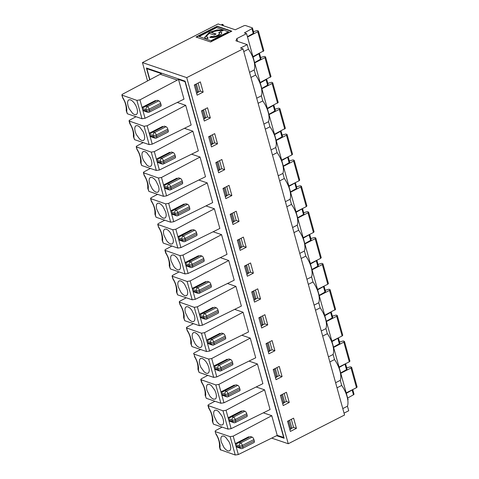 <?xml version="1.0" encoding="UTF-8"?>
<svg xmlns="http://www.w3.org/2000/svg" width="479" height="479" viewBox="0 0 479 479"><rect width="100%" height="100%" fill="white"/><g stroke="black" fill="none" stroke-linecap="round" stroke-linejoin="round"><path stroke-width="0.72" d="M126.246 110.817L127.36 113.774L141.982 118.744L145.059 118.271L142.694 109.751A2.275 1.856 108.8 0 0 143.221 110.649L147.538 112.26A2.275 1.856 -71.2 0 1 146.454 111.032A2.275 0.85 -15.5 0 0 149.526 110.529L161.028 104.656A2.275 1.018 -117 0 1 160.812 106.26L149.31 112.134A2.275 2.275 0 0 1 147.538 112.26M177.314 80.071L139.952 99.86L136.892 100.392L121.888 95.093L122.648 97.842L122.271 95.423C121.612 95.099 121.798 94.638 122.822 94.04L160.19 74.251L177.314 80.071L178.529 79.454L183.984 99.141L145.059 118.271M130.492 99.818L132.39 100.979L134.318 103.087L135.976 105.829L137.108 108.787L137.545 111.505L137.228 113.571L136.192 114.679L134.599 114.649L132.701 113.493L129.114 108.637L127.983 105.685L127.54 102.967L127.863 100.895L128.899 99.788L130.492 99.818M210.209 37.41L211.694 36.655L211.598 36.314A4.431 1.653 -15.5 0 0 216.616 35.763A4.431 1.653 -15.5 0 0 219.4 33.332A4.431 1.653 -15.5 0 0 218.663 32.71L220.544 31.752A6.79 2.533 164.5 0 1 221.675 32.698A6.79 2.533 164.5 0 1 217.406 36.428A6.79 2.533 164.5 0 1 209.718 37.278L211.598 36.314M215.712 34.219L211.407 32.446L216.071 34.033L214.191 34.991L209.521 33.41A8.562 3.191 -15.5 0 0 206.88 36.799L206.976 37.14A8.562 3.191 -15.5 0 0 207.976 38.164M206.88 36.799A8.562 3.191 -15.5 0 0 208.305 37.997L206.419 38.961L204.605 37.434L209.233 32.416L216.939 29.943L223.717 30.129M149.682 79.813L146.412 68.018L185.104 81.161L284.137 438.255L276.623 435.704M160.19 74.251L161.399 73.634L146.849 68.689L149.903 79.7M283.915 437.477L277.239 435.387L271.779 415.7L263.33 412.832M283.7 437.584L184.99 81.646L178.529 79.454M133.419 136.683L134.533 139.64L149.155 144.604L152.232 144.137L191.157 125.007L185.702 105.32L177.254 102.446M140.592 162.549L141.706 165.506L156.328 170.47L159.405 170.003L198.33 150.873L192.875 131.186L184.427 128.312M147.766 188.415L148.879 191.372L163.501 196.336L166.578 195.869L205.503 176.739L200.048 157.046L191.6 154.178M154.939 214.275L156.052 217.232L170.674 222.202L173.751 221.729L212.676 202.599L207.221 182.912L198.773 180.044M162.112 240.141L163.225 243.098L177.847 248.068L180.924 247.595L219.855 228.465L214.394 208.778L205.946 205.91M169.285 266.007L170.398 268.964L185.02 273.934L188.097 273.461L227.028 254.331L221.567 234.644L213.119 231.776M176.458 291.873L177.571 294.83L192.193 299.8L195.27 299.327L234.201 280.197L228.74 260.51L220.292 257.642M183.631 317.739L184.744 320.696L199.366 325.666L202.443 325.193L241.374 306.063L235.913 286.376L227.465 283.508M190.804 343.605L191.917 346.562L206.539 351.532L209.616 351.059L248.547 331.929L243.087 312.242L234.638 309.374M256.157 386.966L264.606 389.84L270.066 409.527L231.135 428.657L228.058 429.124L222.974 410.796L207.97 405.497L208.724 408.228C211.389 412.401 212.574 416.562 212.287 420.718L212.766 421.748A13.669 6.089 -117 0 0 209.018 408.24L208.73 408.234M248.984 361.1L257.433 363.974L262.893 383.661L223.962 402.791L220.885 403.258L215.801 384.93L200.797 379.631L201.551 382.362M197.977 369.471L199.09 372.428L213.712 377.398L216.789 376.925L255.72 357.795L250.26 338.108L241.811 335.234M271.719 438.123L288.256 443.746L344.563 415.006L243.033 48.882L240.524 48.032L247.182 44.631L248.445 49.181A17.082 7.61 63 0 1 254.205 69.952L255.618 75.047A17.082 7.61 63 0 1 261.378 95.818L262.791 100.913A17.082 7.61 63 0 1 268.551 121.684L263.881 124.067M147.538 80.951L142.443 62.581L186.726 77.628L288.256 443.746M237.65 41.392L236.866 38.571L246.577 33.62L348.113 399.737L347.778 399.911M288.633 420.694L287.598 421.43M296.429 428.34L290.37 431.429L287.55 421.245L293.603 418.155L296.429 428.34L293.555 427.364L291.322 419.323M290.957 428.687L293.555 427.364M289.861 429.579L290.783 429.106L288.526 420.957M290.783 429.106L291.573 427.214L289.621 420.191M337.024 387.816L341.695 385.433A17.082 7.61 63 0 1 347.455 406.204L342.784 408.587M347.455 406.204L348.718 410.754L344.048 413.137M222.124 427.112L216.083 430.31C215.047 430.92 214.867 431.381 215.526 431.693L230.148 436.662L233.207 436.13L271.779 415.7M215.897 434.07L215.143 431.375M223.741 436.07L225.639 437.225L229.225 442.081L230.357 445.033L230.8 447.751L230.477 449.823L229.441 450.931L227.854 450.901L225.95 449.739L224.022 447.631L221.232 441.931L220.795 439.213L221.112 437.147L222.148 436.04L223.741 436.07M277.239 435.387L238.314 454.541L235.237 455.014L220.226 449.685M216.197 434.106A13.669 6.089 -117 0 1 219.939 447.614L219.46 446.584C219.735 442.38 218.544 438.213 215.897 434.094L215.161 431.423M249.331 437.076L248.607 436.83L235.53 443.506A2.275 1.856 108.8 0 0 235.572 444.65L235.949 445.997A2.275 1.856 108.8 0 0 236.47 446.895L240.793 448.512A2.275 1.856 -71.2 0 1 239.71 447.278L239.332 445.925A2.275 1.856 -71.2 0 1 240.584 442.961L252.086 437.087A2.275 1.018 63 0 1 253.9 439.548L254.277 440.908A2.275 1.018 63 0 1 254.062 442.512L242.56 448.386A2.275 1.018 -117 0 0 242.775 446.781L254.277 440.908M205.15 395.337L206.263 398.294L220.885 403.258M205.593 395.882A13.669 6.089 -117 0 0 201.845 382.374L201.557 382.368C204.216 386.535 205.401 390.696 205.114 394.852L206.263 398.294M234.985 385.344L234.261 385.098L221.184 391.774A2.275 1.856 108.8 0 0 221.226 392.918L223.962 402.791M257.433 363.974L218.861 384.397L215.801 384.93M201.845 382.374L201.18 379.961C200.527 379.637 200.707 379.176 201.731 378.578L207.778 375.38M247.523 37.033L257.768 31.752L258.391 31.063L257.253 30.554L253.463 31.626M254.606 62.563L260.426 59.276A1.521 0.569 -15.5 0 0 260.953 58.642L259.48 53.337M259.361 53.397A1.521 0.569 164.5 0 1 258.899 53.774L253.08 57.067M142.443 62.581L218.125 23.95L221.047 24.944L222.256 24.327L223.094 24.609L223.412 25.746M247.433 36.697L253.253 33.41A1.521 0.569 -15.5 0 0 253.78 32.776L252.463 28.021A1.521 0.569 -15.5 0 0 252.211 27.812L245.649 25.579A1.521 0.569 -15.5 0 0 243.709 25.86L235.249 29.77L221.885 25.225L223.094 24.609M252.96 56.636L263.857 50.762L258.391 31.069M246.577 33.62L244.44 32.889L251.936 28.656A1.521 0.569 -15.5 0 0 252.463 28.021M267.114 343.096L269.264 351.508L270.054 349.616L268.102 342.593M268.336 351.981L269.264 351.508M266.031 343.653L272.084 340.563L274.91 350.742L268.851 353.831L266.031 343.653M266.079 343.832L267.007 343.359M269.438 351.095L272.036 349.766L269.803 341.725M274.91 350.742L272.036 349.766M315.505 310.224L320.176 307.835A17.082 7.61 63 0 1 325.936 328.606L321.265 330.995M194.384 356.502C197.031 360.621 198.216 364.788 197.941 368.992L198.42 370.016A13.669 6.089 -117 0 0 194.672 356.508L194.007 354.095C193.354 353.771 193.534 353.31 194.558 352.712L200.605 349.514M319.254 295.687L329.504 290.406L330.121 289.717L328.983 289.208L325.193 290.28M324.69 315.29L335.587 309.416L330.127 289.723M319.164 295.351L324.984 292.064A1.521 0.569 -15.5 0 0 325.51 291.43L324.038 286.125M250.26 338.108L211.688 358.531L208.628 359.064L194.007 354.095L194.672 356.508M202.222 358.472L204.12 359.633L206.048 361.741L207.706 364.483L208.838 367.441L209.281 370.159L208.958 372.225L207.922 373.333L206.335 373.303L204.431 372.147L200.845 367.291L199.713 364.339L199.276 361.621L199.593 359.549L200.629 358.448L202.222 358.472M156.076 100.824L155.358 100.578L142.281 107.254A2.275 1.856 108.8 0 0 142.323 108.398L142.694 109.751L146.454 111.032L146.083 109.673A2.275 1.856 -71.2 0 1 147.328 106.709L158.836 100.835A2.275 1.018 63 0 1 160.651 103.302L161.028 104.656M204.659 37.602L209.323 32.752L216.73 30.333L223.453 30.261M211.293 40.925L199.174 36.5L211.293 40.925L228.717 32.033L223.843 30.069L221.957 31.027A8.562 3.191 -15.5 0 0 211.407 32.446M219.059 32.895L220.639 32.087L220.544 31.752M199.174 36.5L216.598 27.608L223.687 30.015M231.806 31.171L210.616 41.99L195.995 37.021L217.185 26.207L231.806 31.171M122.654 97.848C125.294 101.967 126.486 106.134 126.211 110.338L126.69 111.362A13.669 6.089 -117 0 0 122.941 97.854M146.849 68.689L147.466 68.371M211.694 36.655A4.431 1.653 -15.5 0 0 216.712 36.099A4.431 1.653 -15.5 0 0 219.496 33.668L219.4 33.332M250.948 77.436L255.618 75.047M254.205 69.952L249.535 72.341M243.775 51.57L248.445 49.181M195.384 84.442L197.534 92.854L198.324 90.962L196.372 83.939M196.606 93.327L197.534 92.854M194.348 85.178L195.276 84.705M197.707 92.441L200.306 91.112L198.072 83.071M194.3 84.999L200.354 81.909L203.174 92.088L197.12 95.177L194.3 84.999M203.174 92.088L200.306 91.112M186.726 77.628L243.033 48.882M207.527 107.769L210.347 117.954L204.293 121.043L201.473 110.865L207.527 107.769M214.7 133.635L217.52 143.82L211.467 146.909L208.646 136.731L214.7 133.635M221.873 159.501L224.693 169.686L218.64 172.775L215.819 162.591L221.873 159.501M229.046 185.367L231.866 195.552L225.813 198.641L222.992 188.457L229.046 185.367M236.219 211.233L239.039 221.418L232.986 224.507L230.165 214.323L236.219 211.233M243.392 237.099L246.212 247.284L240.159 250.373L237.339 240.189L243.392 237.099M250.565 262.965L253.385 273.15L247.332 276.239L244.512 266.055L250.565 262.965M257.738 288.831L260.558 299.016L254.505 302.105L251.685 291.921L257.738 288.831M264.911 314.697L267.737 324.876L261.678 327.971L258.858 317.787L264.911 314.697M279.257 366.429L282.083 376.608L276.024 379.697L273.204 369.519L279.257 366.429M286.43 392.289L289.256 402.474L283.197 405.563L280.377 395.385L286.43 392.289M158.836 100.835L157.166 100.273L143.287 107.595L142.281 107.254M202.557 110.308L204.707 118.72L205.497 116.828L203.545 109.805M141.772 140.515L139.874 139.359L136.287 134.503L135.156 131.551L134.719 128.827L135.036 126.761L136.072 125.654L137.665 125.684L139.563 126.845L143.149 131.695L144.281 134.647L144.718 137.371L144.401 139.437L143.365 140.545L141.772 140.515M154.711 138.126L150.394 136.515A2.275 1.856 108.8 0 1 149.867 135.617L153.627 136.898L153.256 135.539A2.275 1.856 -71.2 0 1 154.501 132.575L166.009 126.701A2.275 1.018 63 0 1 167.824 129.168L168.201 130.522A2.275 1.018 -117 0 1 167.985 132.126L156.483 138A2.275 2.275 0 0 1 154.711 138.126A2.275 1.856 -71.2 0 1 153.627 136.898A2.275 0.85 -15.5 0 0 156.699 136.395L168.201 130.522M166.009 126.701L164.339 126.133L150.46 133.461L149.454 133.12L162.531 126.444L163.249 126.69M149.454 133.12A2.275 1.856 108.8 0 0 149.496 134.264L152.232 144.137M261.779 88.429L267.599 85.142A1.521 0.569 -15.5 0 0 268.126 84.508L266.653 79.203M266.534 79.263A1.521 0.569 164.5 0 1 266.073 79.64L260.253 82.933M254.696 62.899L264.947 57.618L265.564 56.929L264.426 56.42L260.636 57.492M265.564 56.929L271.03 76.628L260.133 82.502M203.779 119.193L204.707 118.72M201.521 111.044L202.449 110.571M204.88 118.307L207.479 116.978L205.246 108.937M185.702 105.32L147.131 125.743L144.071 126.276L129.067 120.977L129.821 123.708M130.114 123.72L129.827 123.714C132.467 127.833 133.659 131.994 133.384 136.198L133.863 137.228A13.669 6.089 -117 0 0 130.114 123.72L129.45 121.307C128.791 120.983 128.977 120.522 130.001 119.924L136.048 116.726M258.121 103.296L262.791 100.913M261.378 95.818L256.708 98.201M210.347 117.954L207.479 116.978M252.086 437.087L250.415 436.519L236.536 443.841L235.53 443.506M213.508 399.169L211.604 398.013L209.676 395.899L206.886 390.205L206.449 387.481L206.766 385.415L207.802 384.308L209.395 384.338L211.293 385.499L214.879 390.349L216.011 393.307L216.454 396.025L216.131 398.091L215.436 399.007L213.508 399.169M226.447 396.78L222.124 395.169A2.275 1.856 108.8 0 1 221.597 394.271L225.364 395.552L224.986 394.193A2.275 1.856 -71.2 0 1 226.238 391.229L237.74 385.356A2.275 1.018 63 0 1 239.554 387.822L239.931 389.176A2.275 1.018 -117 0 1 239.716 390.78L228.214 396.654A2.275 2.275 0 0 1 226.447 396.78A2.275 1.856 -71.2 0 1 225.364 395.552A2.275 0.85 -15.5 0 0 228.429 395.049L239.931 389.176M237.74 385.356L236.069 384.787L222.19 392.115L221.184 391.774M220.681 425.035L218.777 423.879L216.849 421.765L214.059 416.071L213.622 413.347L213.939 411.281L214.975 410.174L216.568 410.204L218.466 411.359L222.052 416.215L223.184 419.167L223.627 421.891L223.304 423.957L222.609 424.873L220.681 425.035M233.62 422.646L229.297 421.035A2.275 1.856 108.8 0 1 228.77 420.137L232.537 421.418L232.159 420.059A2.275 1.856 -71.2 0 1 233.411 417.095L244.913 411.221A2.275 1.018 63 0 1 246.727 413.682L247.104 415.042A2.275 1.018 -117 0 1 246.889 416.646L235.387 422.52A2.275 2.275 0 0 1 233.62 422.646A2.275 1.856 -71.2 0 1 232.537 421.418A2.275 0.85 -15.5 0 0 235.602 420.915L247.104 415.042M244.913 411.221L243.242 410.653L229.363 417.981L228.357 417.64L241.434 410.964L242.158 411.21M228.357 417.64A2.275 1.856 108.8 0 0 228.399 418.784L231.135 428.657M281.46 394.828L283.61 403.24L284.4 401.348L282.448 394.325M274.287 368.962L276.437 377.374L277.227 375.482L275.275 368.459M209.018 408.24L208.353 405.827C207.7 405.503 207.88 405.042 208.904 404.444L214.951 401.246M212.323 421.203L213.436 424.16L228.058 429.124M264.606 389.84L226.034 410.264L222.974 410.796M282.688 403.713L283.61 403.24M280.425 395.564L281.353 395.091M283.784 402.827L286.382 401.498L284.149 393.457M275.515 377.847L276.437 377.374M273.252 369.698L274.18 369.225M276.611 376.961L279.209 375.632L276.976 367.591M340.773 373.279L351.023 368.004L351.646 367.315L350.502 366.8L346.712 367.872M351.646 367.315L357.106 387.008L356.484 387.691L346.209 392.888M333.6 347.413L343.85 342.138L344.467 341.449L343.329 340.94L339.539 342.006M344.473 341.449L349.933 361.142L349.311 361.825L339.036 367.022M326.427 321.553L336.677 316.272L337.294 315.583L336.156 315.074L332.366 316.146M337.3 315.583L342.76 335.282L342.138 335.959L331.863 341.156M333.51 347.083L339.33 343.796A1.521 0.569 -15.5 0 0 339.856 343.162L338.39 337.857M338.27 337.917A1.521 0.569 164.5 0 1 337.809 338.294L331.983 341.587M345.443 363.783A1.521 0.569 164.5 0 1 344.982 364.16L339.156 367.453M340.683 372.949L346.503 369.662A1.521 0.569 -15.5 0 0 347.03 369.028L345.563 363.723M352.736 389.589L353.999 394.145A1.521 0.569 164.5 0 1 353.472 394.78L352.155 390.026L346.329 393.319M352.616 389.649A1.521 0.569 164.5 0 1 352.155 390.026M289.256 402.474L286.382 401.498M282.083 376.608L279.209 375.632M329.851 361.95L334.522 359.567A17.082 7.61 63 0 1 340.282 380.338L341.695 385.433M340.282 380.338L335.611 382.721M322.678 336.09L327.349 333.701A17.082 7.61 63 0 1 333.109 354.472L334.522 359.567M333.109 354.472L328.438 356.855M347.646 398.067L353.472 394.78M326.337 321.217L332.157 317.93A1.521 0.569 -15.5 0 0 332.683 317.296L331.211 311.991M325.936 328.606L327.349 333.701M331.097 312.051A1.521 0.569 164.5 0 1 330.636 312.428L324.81 315.721M209.73 136.174L211.88 144.586L212.67 142.694L210.718 135.671M148.945 166.381L147.047 165.225L143.46 160.369L142.329 157.417L141.892 154.693L142.209 152.627L143.245 151.52L144.838 151.55L146.736 152.705L150.322 157.561L151.454 160.513L151.891 163.237L151.574 165.303L150.538 166.411L148.945 166.381M161.884 163.992L157.567 162.381A2.275 1.856 108.8 0 1 157.04 161.483L160.8 162.764L160.429 161.405A2.275 1.856 -71.2 0 1 161.674 158.441L173.182 152.567A2.275 1.018 63 0 1 174.997 155.028L175.374 156.388A2.275 1.018 -117 0 1 175.158 157.992L163.656 163.866A2.275 2.275 0 0 1 161.884 163.992A2.275 1.856 -71.2 0 1 160.8 162.764A2.275 0.85 -15.5 0 0 163.872 162.261L175.374 156.388M173.182 152.567L171.512 151.999L157.633 159.327L156.627 158.986L169.704 152.31L170.422 152.556M156.627 158.986A2.275 1.856 108.8 0 0 156.669 160.13L159.405 170.003M261.869 88.759L272.12 83.484L272.737 82.795L271.599 82.286L267.809 83.352M278.203 102.494L267.306 108.368M210.952 145.059L211.88 144.586M208.694 136.91L209.622 136.437M212.053 144.173L214.652 142.844L212.419 134.803M192.875 131.186L154.304 151.609L151.244 152.142L136.24 146.843L136.994 149.574L136.623 147.173C135.964 146.849 136.15 146.388 137.174 145.79L143.221 142.592M137 149.58C139.646 153.699 140.832 157.86 140.557 162.064L141.036 163.094A13.669 6.089 -117 0 0 137.287 149.586M273.707 105.129A1.521 0.569 164.5 0 1 273.246 105.506L267.426 108.799M217.52 143.82L214.652 142.844M216.903 162.04L219.053 170.452L219.843 168.56L217.891 161.537M156.118 192.247L154.22 191.085L152.292 188.977L149.502 183.277L149.065 180.559L149.382 178.493L150.526 177.344L152.011 177.416L153.909 178.571L155.837 180.685L158.627 186.379L159.064 189.097L158.747 191.169L157.711 192.277L156.118 192.247M169.057 189.858L164.74 188.241A2.275 1.856 108.8 0 1 164.213 187.343L167.973 188.624L167.602 187.271A2.275 1.856 -71.2 0 1 168.847 184.307L180.355 178.433A2.275 1.018 63 0 1 182.17 180.894L182.547 182.254A2.275 1.018 -117 0 1 182.331 183.858L170.829 189.732A2.275 2.275 0 0 1 169.057 189.858A2.275 1.856 -71.2 0 1 167.973 188.624A2.275 0.85 -15.5 0 0 171.045 188.127L182.547 182.254M180.355 178.433L178.685 177.865L164.806 185.187L163.8 184.852L176.877 178.176L177.595 178.422M163.8 184.852A2.275 1.856 108.8 0 0 163.842 185.996L166.578 195.869M269.042 114.625L279.293 109.35L279.91 108.661L278.772 108.146L274.982 109.218M285.376 128.36L274.479 134.234M218.125 170.925L219.053 170.452M215.867 162.776L216.795 162.303M219.226 170.033L221.825 168.71L219.592 160.669M200.048 157.046L161.477 177.475L158.417 178.008L143.413 172.709L144.167 175.44L143.796 173.039C143.137 172.715 143.323 172.254 144.347 171.656L150.394 168.458M144.173 175.446C146.819 179.565 148.005 183.726 147.73 187.93L148.209 188.96A13.669 6.089 -117 0 0 144.46 175.452M268.953 114.295L274.772 111.008A1.521 0.569 -15.5 0 0 275.299 110.374L273.826 105.069M280.88 130.995A1.521 0.569 164.5 0 1 280.425 131.372L274.599 134.665M224.693 169.686L221.825 168.71M265.294 129.162L269.964 126.779A17.082 7.61 63 0 1 275.724 147.55L271.054 149.933M224.076 187.906L226.226 196.318L227.016 194.426L225.064 187.397M163.291 218.113L161.393 216.951L159.465 214.843L156.675 209.143L156.238 206.425L156.555 204.359L157.699 203.21L159.184 203.282L161.082 204.437L163.01 206.551L165.8 212.245L166.237 214.963L165.92 217.035L164.884 218.137L163.291 218.113M176.23 215.724L171.913 214.107A2.275 1.856 108.8 0 1 171.386 213.209L175.146 214.49L174.775 213.137A2.275 1.856 -71.2 0 1 176.021 210.173L187.529 204.299A2.275 1.018 63 0 1 189.343 206.76L189.72 208.12A2.275 1.018 -117 0 1 189.504 209.724L178.002 215.592A2.275 2.275 0 0 1 176.23 215.724A2.275 1.856 -71.2 0 1 175.146 214.49A2.275 0.85 -15.5 0 0 178.218 213.993L189.72 208.12M187.529 204.299L185.858 203.731L171.979 211.053L170.973 210.712L184.05 204.042L184.768 204.288M170.973 210.712A2.275 1.856 108.8 0 0 171.015 211.862L173.751 221.729M276.215 140.491L286.466 135.216L287.083 134.527L285.945 134.012L282.155 135.084M287.083 134.527L292.549 154.22L291.921 154.903L281.652 160.1M225.298 196.791L226.226 196.318M223.04 188.642L223.968 188.169M226.399 195.899L228.998 194.576L226.765 186.535M207.221 182.912L168.65 203.341L165.59 203.874L150.586 198.575L151.34 201.306L150.969 198.905C150.31 198.581 150.496 198.12 151.52 197.522L157.567 194.318M151.346 201.312C153.993 205.431 155.178 209.592 154.903 213.796L155.382 214.826A13.669 6.089 -117 0 0 151.633 201.318M276.126 140.161L281.945 136.868A1.521 0.569 -15.5 0 0 282.472 136.234L280.999 130.935M288.053 156.861A1.521 0.569 164.5 0 1 287.598 157.238L281.772 160.525M231.866 195.552L228.998 194.576M272.467 155.028L277.137 152.645A17.082 7.61 63 0 1 282.897 173.416L278.227 175.799M231.249 213.766L233.399 222.178L234.189 220.292L232.237 213.263M170.464 243.979L168.566 242.817L166.638 240.709L163.848 235.009L163.411 232.291L163.728 230.219L164.872 229.076L166.357 229.148L168.255 230.303L170.183 232.417L172.973 238.111L173.41 240.829L173.093 242.901L172.057 244.003L170.464 243.979M183.403 241.59L179.086 239.973A2.275 1.856 108.8 0 1 178.559 239.075L182.325 240.356L181.948 238.997A2.275 1.856 -71.2 0 1 183.2 236.039L194.702 230.165A2.275 1.018 63 0 1 196.516 232.626L196.893 233.986A2.275 1.018 -117 0 1 196.677 235.59L185.175 241.458A2.275 2.275 0 0 1 183.403 241.59A2.275 1.856 -71.2 0 1 182.325 240.356A2.275 0.85 -15.5 0 0 185.391 239.859L196.893 233.986M194.702 230.165L193.031 229.597L179.152 236.919L178.146 236.578L191.223 229.908L191.941 230.154M178.146 236.578A2.275 1.856 108.8 0 0 178.188 237.728L180.924 247.595M283.388 166.357L293.639 161.082L294.256 160.393L293.118 159.878L289.328 160.95M294.256 160.393L299.722 180.086L299.094 180.769L288.825 185.966M232.471 222.651L233.399 222.178M230.213 214.508L231.141 214.035M233.572 221.765L236.171 220.442L233.938 212.395M214.394 208.778L175.823 229.207L172.763 229.74L157.759 224.441L158.513 227.172L158.142 224.771C157.483 224.447 157.669 223.986 158.693 223.388L164.74 220.184M158.519 227.178C161.166 231.297 162.351 235.458 162.076 239.662L162.555 240.692A13.669 6.089 -117 0 0 158.806 227.178M283.299 166.027L289.118 162.734A1.521 0.569 -15.5 0 0 289.645 162.1L288.172 156.801M295.226 182.727A1.521 0.569 164.5 0 1 294.771 183.104L288.945 186.391M239.039 221.418L236.171 220.442M279.64 180.894L284.31 178.511A17.082 7.61 63 0 1 290.07 199.282L285.4 201.665M238.422 239.632L240.572 248.044L241.362 246.158L239.41 239.129M177.637 269.839L175.739 268.683L173.811 266.575L171.021 260.875L170.584 258.157L170.901 256.085L172.045 254.942L173.53 255.014L175.428 256.169L177.356 258.283L180.146 263.977L180.589 266.695L180.266 268.767L179.23 269.869L177.637 269.839M190.576 267.456L186.259 265.839A2.275 1.856 108.8 0 1 185.732 264.941L189.498 266.222L189.121 264.863A2.275 1.856 -71.2 0 1 190.373 261.899L201.875 256.031A2.275 1.018 63 0 1 203.689 258.492L204.066 259.852A2.275 1.018 -117 0 1 203.85 261.456L192.348 267.324A2.275 2.275 0 0 1 190.576 267.456A2.275 1.856 -71.2 0 1 189.498 266.222A2.275 0.85 -15.5 0 0 192.564 265.719L204.066 259.852M201.875 256.031L200.204 255.463L186.325 262.785L185.319 262.444L198.396 255.774L199.114 256.014M185.319 262.444A2.275 1.856 108.8 0 0 185.361 263.594L188.097 273.461M290.561 192.223L300.812 186.948L301.429 186.259L300.291 185.744L296.501 186.816M301.429 186.259L306.895 205.952L306.267 206.635L295.998 211.832M239.644 248.517L240.572 248.044M237.386 240.374L238.314 239.901M240.745 247.631L243.344 246.308L241.111 238.261M221.567 234.644L182.996 255.073L179.936 255.606L164.932 250.307L165.686 253.038M165.979 253.044L165.692 253.044C168.339 257.163 169.524 261.324 169.249 265.528L169.728 266.558A13.669 6.089 -117 0 0 165.979 253.044L165.315 250.637C164.656 250.313 164.842 249.852 165.866 249.254L171.913 246.05M290.472 191.893L296.291 188.6A1.521 0.569 -15.5 0 0 296.818 187.966L295.345 182.667M302.399 208.593A1.521 0.569 164.5 0 1 301.944 208.97L296.118 212.257M246.212 247.284L243.344 246.308M286.813 206.76L291.483 204.377A17.082 7.61 63 0 1 297.243 225.148L292.573 227.531M245.595 265.498L247.745 273.91L248.535 272.024L246.583 264.995M184.81 295.705L182.912 294.549L180.984 292.441L178.194 286.741L177.757 284.023L178.074 281.951L179.218 280.808L180.703 280.88L182.601 282.035L184.529 284.143L187.319 289.843L187.762 292.561L187.439 294.633L186.403 295.735L184.81 295.705M197.755 293.316L193.432 291.705A2.275 1.856 108.8 0 1 192.905 290.807L196.671 292.088L196.294 290.729A2.275 1.856 -71.2 0 1 197.546 287.765L209.048 281.897A2.275 1.018 63 0 1 210.862 284.358L211.239 285.718A2.275 1.018 -117 0 1 211.023 287.316L199.521 293.19A2.275 2.275 0 0 1 197.755 293.316A2.275 1.856 -71.2 0 1 196.671 292.088A2.275 0.85 -15.5 0 0 199.737 291.585L211.239 285.718M209.048 281.897L207.377 281.329L193.498 288.651L192.492 288.31L205.569 281.634L206.287 281.88M192.492 288.31A2.275 1.856 108.8 0 0 192.534 289.46L195.27 299.327M297.734 218.089L307.985 212.814L308.602 212.125L307.464 211.61L303.674 212.682M308.602 212.125L314.068 231.818L313.44 232.501L303.171 237.698M246.817 274.383L247.745 273.91M244.559 266.24L245.488 265.767M247.918 273.497L250.517 272.174L248.284 264.127M228.74 260.51L190.169 280.939L187.109 281.466L172.105 276.173L172.859 278.898L172.488 276.503C171.829 276.179 172.015 275.718 173.039 275.12L179.086 271.916M172.865 278.91C175.512 283.029 176.697 287.19 176.422 291.394L176.901 292.424A13.669 6.089 -117 0 0 173.153 278.91M297.645 217.759L303.464 214.466A1.521 0.569 -15.5 0 0 303.991 213.832L302.518 208.533M309.572 234.459A1.521 0.569 164.5 0 1 309.117 234.836L303.291 238.123M253.385 273.15L250.517 272.174M293.986 232.626L298.656 230.243A17.082 7.61 63 0 1 304.416 251.014L299.746 253.397M252.768 291.364L254.918 299.776L255.708 297.884L253.756 290.861M191.983 321.571L190.085 320.415L188.157 318.301L185.367 312.607L184.93 309.889L185.247 307.817L186.391 306.674L187.876 306.746L189.774 307.901L191.702 310.009L194.492 315.709L194.935 318.427L194.612 320.499L193.576 321.601L191.983 321.571M204.928 319.182L200.605 317.571A2.275 1.856 108.8 0 1 200.078 316.673L203.844 317.954L203.467 316.595A2.275 1.856 -71.2 0 1 204.719 313.631L216.221 307.763A2.275 1.018 63 0 1 218.035 310.224L218.412 311.584A2.275 1.018 -117 0 1 218.196 313.182L206.694 319.056A2.275 2.275 0 0 1 204.928 319.182A2.275 1.856 -71.2 0 1 203.844 317.954A2.275 0.85 -15.5 0 0 206.91 317.451L218.412 311.584M216.221 307.763L214.55 307.195L200.671 314.517L199.665 314.176L212.742 307.5L213.46 307.746M199.665 314.176A2.275 1.856 108.8 0 0 199.707 315.32L202.443 325.193M304.907 243.955L315.158 238.68L315.775 237.991L314.637 237.476L310.847 238.548M315.775 237.991L321.241 257.684L320.613 258.367L310.344 263.558M253.99 300.249L254.918 299.776M251.732 292.106L252.661 291.633M255.091 299.363L257.69 298.04L255.457 289.993M235.913 286.376L197.342 306.805L194.282 307.332L179.278 302.039L180.032 304.764L179.661 302.369C179.002 302.045 179.188 301.584 180.212 300.986L186.259 297.782M180.038 304.776C182.685 308.895 183.87 313.056 183.595 317.26L184.074 318.284A13.669 6.089 -117 0 0 180.326 304.776M304.818 243.625L310.637 240.332A1.521 0.569 -15.5 0 0 311.164 239.698L309.691 234.393M316.745 260.319A1.521 0.569 164.5 0 1 316.29 260.702L310.464 263.989M260.558 299.016L257.69 298.04M301.159 258.492L305.83 256.109A17.082 7.61 63 0 1 311.589 276.88L306.919 279.263M259.941 317.23L262.091 325.642L262.881 323.75L260.929 316.727M199.162 347.437L197.258 346.281L195.33 344.167L192.54 338.473L192.103 335.755L192.42 333.683L193.564 332.54L195.049 332.606L196.947 333.767L198.875 335.875L201.665 341.575L202.108 344.293L201.785 346.365L200.749 347.467L199.162 347.437M212.101 345.048L207.778 343.437A2.275 1.856 108.8 0 1 207.251 342.539L211.017 343.82L210.64 342.461A2.275 1.856 -71.2 0 1 211.892 339.497L223.394 333.629A2.275 1.018 63 0 1 225.208 336.09L225.585 337.45A2.275 1.018 -117 0 1 225.369 339.048L213.868 344.922A2.275 2.275 0 0 1 212.101 345.048A2.275 1.856 -71.2 0 1 211.017 343.82A2.275 0.85 -15.5 0 0 214.083 343.317L225.585 337.45M223.394 333.629L221.723 333.061L207.844 340.383L206.838 340.042L219.915 333.366L220.633 333.612M206.838 340.042A2.275 1.856 108.8 0 0 206.88 341.186L209.616 351.059M312.08 269.821L322.331 264.54L322.948 263.857L321.81 263.342L318.02 264.414M322.948 263.857L328.414 283.55L327.786 284.233L317.517 289.424M261.163 326.115L262.091 325.642M258.905 317.966L259.834 317.493M262.264 325.229L264.863 323.9L262.63 315.859M243.087 312.242L204.515 332.666L201.455 333.198L186.451 327.905L187.205 330.63L186.834 328.235C186.181 327.905 186.361 327.444 187.385 326.852L193.432 323.648M187.211 330.642C189.858 334.761 191.043 338.922 190.768 343.126L191.247 344.15A13.669 6.089 -117 0 0 187.499 330.642M311.991 269.485L317.811 266.198A1.521 0.569 -15.5 0 0 318.337 265.564L316.864 260.259M323.918 286.185A1.521 0.569 164.5 0 1 323.463 286.562L317.637 289.855M267.737 324.876L264.863 323.9M308.332 284.358L313.003 281.975A17.082 7.61 63 0 1 318.763 302.74L314.092 305.129M219.274 370.914L214.951 369.303A2.275 1.856 108.8 0 1 214.424 368.405L218.19 369.686L217.813 368.327A2.275 1.856 -71.2 0 1 219.065 365.363L230.567 359.489A2.275 1.018 63 0 1 232.381 361.956L232.758 363.31A2.275 1.018 -117 0 1 232.543 364.914L221.041 370.788A2.275 2.275 0 0 1 219.274 370.914A2.275 1.856 -71.2 0 1 218.19 369.686A2.275 0.85 -15.5 0 0 221.256 369.183L232.758 363.31M230.567 359.489L228.896 358.927L215.017 366.249L214.011 365.908L227.088 359.232L227.812 359.478M214.011 365.908A2.275 1.856 108.8 0 0 214.053 367.052L216.789 376.925M268.551 121.684L269.964 126.779M275.724 147.55L277.137 152.645M282.897 173.416L284.31 178.511M290.07 199.282L291.483 204.377M297.243 225.148L298.656 230.243M304.416 251.014L305.83 256.109M311.589 276.88L313.003 281.975M318.763 302.74L320.176 307.835M236.866 38.571L235.937 40.811L247.182 44.631M228.621 31.692L211.197 40.583M217.185 26.207L217.28 26.543L196.45 37.176M231.447 31.357L217.28 26.543M220.639 32.087A6.79 2.533 164.5 0 1 221.705 32.871M141.982 118.744L136.892 100.392M126.69 111.362L127.36 113.774M235.237 455.014L230.148 436.662M219.939 447.614L220.615 450.044M253.9 439.548L242.398 445.422L242.775 446.781A2.275 0.85 -15.5 0 1 239.71 447.278L235.949 445.997L238.314 454.541M233.207 436.13L235.572 444.65L239.332 445.925A2.275 0.85 164.5 0 0 242.398 445.422A2.275 1.012 -117.1 0 0 240.584 442.961L238.913 442.392M218.861 384.397L221.226 392.918L224.986 394.193A2.275 0.85 164.5 0 0 228.052 393.69L228.429 395.049C228.699 396.259 228.471 396.798 227.741 396.66M260.426 59.276L258.899 53.774M257.768 31.752L263.228 51.439M253.253 33.41L251.936 28.656M198.42 370.016L199.09 372.428M213.712 377.398L208.628 359.064M139.952 99.86L142.323 108.398L146.083 109.673A2.275 0.85 164.5 0 0 149.149 109.17L149.526 110.529C149.795 111.739 149.568 112.278 148.837 112.14M160.651 103.302L149.149 109.17A2.275 1.012 -117.1 0 0 147.328 106.709L145.658 106.14M167.824 129.168L156.322 135.036A2.275 0.85 164.5 0 1 153.256 135.539L149.496 134.264L147.131 125.743M152.831 132.006L154.501 132.575A2.275 1.012 -117.1 0 1 156.322 135.036L156.699 136.395C156.968 137.605 156.741 138.144 156.01 138.006M267.599 85.142L266.073 79.64M264.947 57.618L270.401 77.305M133.863 137.228L134.533 139.64M149.155 144.604L144.071 126.276M246.727 413.682L235.225 419.556L235.602 420.915C235.872 422.125 235.644 422.664 234.914 422.526M231.74 416.526L233.411 417.095A2.275 1.012 -117.1 0 1 235.225 419.556A2.275 0.85 164.5 0 1 232.159 420.059L228.399 418.784L226.034 410.264M239.554 387.822L228.052 393.69A2.275 1.012 -117.1 0 0 226.238 391.229L224.567 390.66M212.766 421.748L213.436 424.16M351.023 368.004L356.484 387.691M343.85 342.138L349.311 361.825M336.677 316.272L342.138 335.959M339.33 343.796L337.809 338.294M346.503 369.662L344.982 364.16M332.157 317.93L330.636 312.428M174.997 155.028L163.495 160.902A2.275 0.85 164.5 0 1 160.429 161.405L156.669 160.13L154.304 151.609M160.004 157.872L161.674 158.441A2.275 1.012 -117.1 0 1 163.495 160.902L163.872 162.261C164.141 163.471 163.914 164.01 163.183 163.872M272.12 83.484L277.575 103.171M141.036 163.094L141.706 165.506M156.328 170.47L151.244 152.142M182.17 180.894L170.668 186.768A2.275 0.85 164.5 0 1 167.602 187.271L163.842 185.996L161.477 177.475M167.177 183.738L168.847 184.307A2.275 1.012 -117.1 0 1 170.668 186.768L171.045 188.127C171.314 189.337 171.087 189.876 170.356 189.738M279.293 109.35L284.748 129.037M148.209 188.96L148.879 191.372M163.501 196.336L158.417 178.008M189.343 206.76L177.841 212.634A2.275 0.85 164.5 0 1 174.775 213.137L171.015 211.862L168.65 203.341M174.35 209.604L176.021 210.173A2.275 1.012 -117.1 0 1 177.841 212.634L178.218 213.993C178.487 215.203 178.26 215.742 177.529 215.604M286.466 135.216L291.921 154.903M155.382 214.826L156.052 217.232M170.674 222.202L165.59 203.874M196.516 232.626L185.014 238.5A2.275 0.85 164.5 0 1 181.948 238.997L178.188 237.728L175.823 229.207M181.523 235.47L183.194 236.039A2.275 1.012 -117.1 0 1 185.014 238.5L185.391 239.859C185.66 241.069 185.433 241.608 184.702 241.47M293.639 161.082L299.094 180.769M162.555 240.692L163.225 243.098M177.847 248.068L172.763 229.74M203.689 258.492L192.187 264.366A2.275 0.85 164.5 0 1 189.121 264.863L185.361 263.594L182.996 255.073M188.696 261.336L190.367 261.899A2.275 1.012 -117.1 0 1 192.187 264.366L192.564 265.719C192.833 266.935 192.606 267.474 191.875 267.336M300.812 186.948L306.267 206.635M169.728 266.558L170.398 268.964M185.02 273.934L179.936 255.606M210.862 284.358L199.36 290.232A2.275 0.85 164.5 0 1 196.294 290.729L192.534 289.46L190.169 280.939M195.869 287.202L197.546 287.765A2.275 1.012 -117.1 0 1 199.36 290.232L199.737 291.585C200.006 292.801 199.779 293.334 199.048 293.196M307.985 212.814L313.44 232.501M176.901 292.424L177.571 294.83M192.193 299.8L187.109 281.466M218.035 310.224L206.533 316.092A2.275 0.85 164.5 0 1 203.467 316.595L199.707 315.32L197.342 306.805M203.042 313.062L204.719 313.631A2.275 1.012 -117.1 0 1 206.533 316.092L206.91 317.451C207.179 318.667 206.952 319.2 206.221 319.062M315.158 238.68L320.613 258.367M184.074 318.284L184.744 320.696M199.366 325.666L194.282 307.332M225.208 336.09L213.706 341.958A2.275 0.85 164.5 0 1 210.64 342.461L206.88 341.186L204.515 332.666M210.215 338.928L211.892 339.497A2.275 1.012 -117.1 0 1 213.706 341.958L214.083 343.317C214.352 344.533 214.125 345.066 213.394 344.928M322.331 264.54L327.786 284.233M191.247 344.15L191.917 346.562M206.539 351.532L201.455 333.198M232.381 361.956L220.879 367.824A2.275 0.85 164.5 0 1 217.813 368.327L214.053 367.052L211.688 358.531M217.394 364.794L219.065 365.363A2.275 1.012 -117.1 0 1 220.879 367.824L221.256 369.183C221.526 370.393 221.298 370.932 220.568 370.794M329.504 290.406L334.959 310.093M274.772 111.008L273.246 105.506M296.291 188.6L294.771 183.104M310.637 240.332L309.117 234.836M303.464 214.466L301.944 208.97M289.118 162.734L287.598 157.238M281.945 136.868L280.425 131.372M317.811 266.198L316.29 260.702M324.984 292.064L323.463 286.562M240.793 448.512A2.275 2.275 0 0 0 242.56 448.386M219.478 446.997L220.238 449.727M272.737 82.795L278.203 102.488M279.91 108.661L285.376 128.354"/></g></svg>
